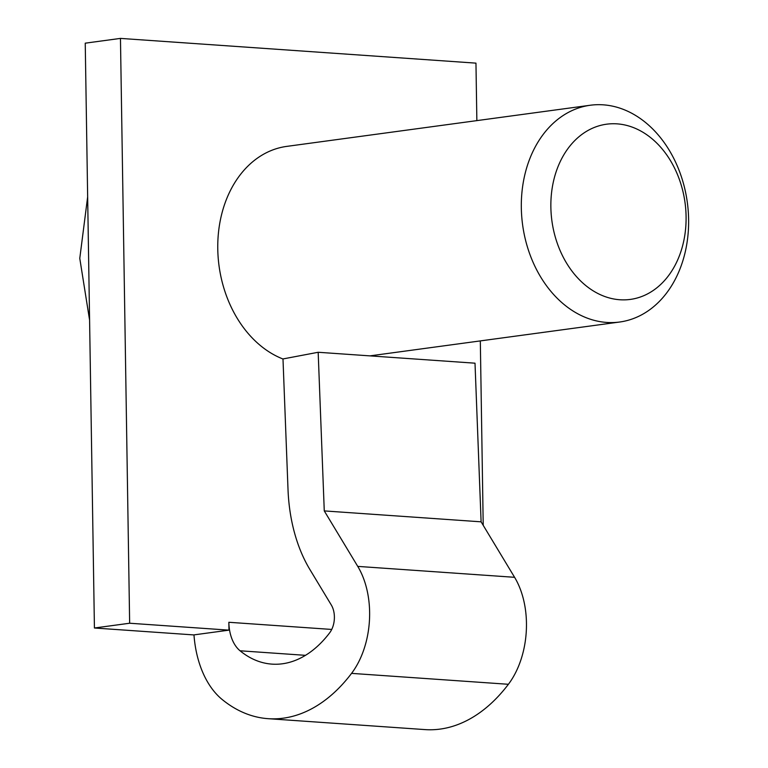 <?xml version="1.0" encoding="UTF-8"?>
<svg xmlns="http://www.w3.org/2000/svg" width="768" height="768" viewBox="0 0 768 768"><rect width="100%" height="100%" fill="white"/><g stroke="black" fill="none" stroke-linecap="round" stroke-linejoin="round"><path stroke-width="1.15" d="M603.254 104.832A109.382 83.117 -97.7 0 1 688.224 210.95A109.382 83.117 -97.7 0 1 619.661 322.022A109.382 83.117 -97.7 0 1 606.682 322.435A109.382 83.117 -97.7 0 1 521.712 216.317A109.382 83.117 -97.7 0 1 590.275 105.245A109.382 83.117 -97.7 0 1 603.254 104.832M617.098 123.859A88.406 67.181 -97.7 0 1 686.083 216.509A88.406 67.181 -97.7 0 1 619.853 299.75A88.406 67.181 -97.7 0 1 550.867 207.101A88.406 67.181 -97.7 0 1 617.098 123.859M590.275 105.245L286.723 146.39A109.382 83.117 82.3 0 0 217.776 244.272A109.382 83.117 82.3 0 0 282.998 359.011M483.216 525.331L480.317 340.906M476.861 120.624L475.958 63.139L120.461 38.4L129.648 623.232L228.979 630.144L228.854 622.282L331.728 629.443M305.472 655.334L240.058 650.784A123.053 79.018 -86 0 0 271.997 664.128A123.053 79.018 -86 0 0 329.712 632.755A19.142 12.288 94 0 0 331.315 605.021L309.869 569.482A136.723 87.802 94 0 1 288.019 489.59L282.989 358.944L318.173 352.272L324.269 510.912L357.754 566.39A73.834 47.414 94 0 1 351.562 673.373A177.744 114.134 94 0 1 268.205 718.685A177.744 114.134 94 0 1 222.067 699.418A90.24 57.946 94 0 1 193.978 634.886L228.979 630.144M129.648 623.232L94.426 628.003L193.978 634.934M240.058 650.784A35.549 22.829 94 0 1 228.854 622.282M120.461 38.4L85.238 43.171L94.426 628.003M318.173 352.272L475.008 363.187L481.104 521.827L514.589 577.306A73.834 47.414 94 0 1 508.397 684.288A177.744 114.134 94 0 1 425.04 729.6L268.205 718.685M481.104 521.827L324.269 510.912M508.397 684.288L351.562 673.373M514.589 577.306L357.754 566.39M619.661 322.022L369.907 355.872M89.587 320.102L79.776 258.374L87.648 196.867"/></g></svg>

